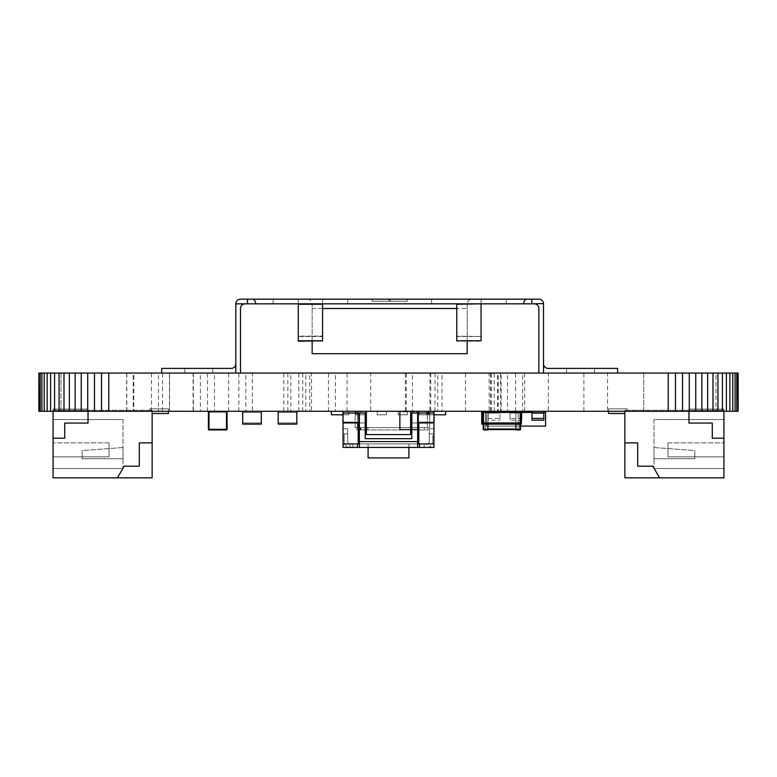 <?xml version="1.0" encoding="UTF-8"?>
<svg xmlns="http://www.w3.org/2000/svg" width="777" height="777" viewBox="0 0 777 777"><rect width="100%" height="100%" fill="white"/><g stroke="black" fill="none" stroke-linecap="round" stroke-linejoin="round"><path stroke-width="0.58" stroke-dasharray="3.88 2.91" d="M738.15 373.057L737.8 411.286L738.15 373.057M39.2 411.286L39.2 373.057L38.85 411.286L737.8 411.286M39.2 373.057L736.761 373.057L736.761 411.286M736.761 373.057L737.8 373.057M40.239 373.057L40.239 411.286M735.071 373.057L735.071 411.286M41.929 373.057L41.929 411.286M732.76 373.057L732.76 411.286M44.24 373.057L44.24 411.286M729.856 373.057L729.856 411.286M47.144 373.057L47.144 411.286M726.398 373.057L726.398 411.286M50.602 373.057L50.602 411.286M722.416 373.057L722.416 411.286M54.584 373.057L54.584 411.286M717.938 373.057L717.938 411.286M59.062 373.057L59.062 411.286M712.995 373.057L712.995 411.286M64.005 373.057L64.005 411.286M707.633 373.057L707.633 411.286M69.367 373.057L69.367 411.286M701.874 373.057L701.874 411.286M75.126 373.057L75.126 411.286M695.745 373.057L695.745 411.286M81.255 373.057L81.255 411.286M689.277 373.057L689.277 411.286M87.723 373.057L87.723 411.286M682.517 373.057L682.517 411.286M94.483 373.057L94.483 411.286M675.485 373.057L675.485 411.286M101.515 373.057L101.515 411.286M668.22 373.057L668.22 411.286M108.78 373.057L108.78 411.286M494.211 411.286L494.211 373.057L501.204 373.057L501.204 411.286L494.211 411.286L501.204 411.286M501.204 373.057L494.211 373.057M500.514 411.286L500.514 373.057L507.507 373.057L507.507 411.286L500.514 411.286L507.507 411.286M507.507 373.057L500.514 373.057M405.4 411.286L405.4 373.057L412.393 373.057L412.393 411.286L405.4 411.286L412.393 411.286M412.393 373.057L405.4 373.057M347.057 411.286L347.057 373.057L370.736 373.057L370.736 411.286L347.057 411.286L370.736 411.286M370.736 373.057L347.057 373.057M406.264 411.286L406.264 373.057L429.943 373.057L429.943 411.286L406.264 411.286L429.943 411.286M429.943 373.057L406.264 373.057M465.472 411.286L465.472 373.057L489.151 373.057L489.151 411.286L465.472 411.286L489.151 411.286M489.151 373.057L465.472 373.057M491.249 411.286L491.249 373.057L498.242 373.057L498.242 411.286L491.249 411.286L498.242 411.286M498.242 373.057L491.249 373.057M435.003 411.286L435.003 373.057L441.996 373.057L441.996 411.286L435.003 411.286L441.996 411.286M441.996 373.057L435.003 373.057M490.617 411.286L490.617 373.057L497.61 373.057L497.61 411.286L490.617 411.286L497.61 411.286M497.61 373.057L490.617 373.057M287.849 411.286L287.849 373.057L311.528 373.057L311.528 411.286L287.849 411.286L311.528 411.286M311.528 373.057L287.849 373.057M228.642 411.286L228.642 373.057L252.321 373.057L252.321 411.286L228.642 411.286L252.321 411.286M252.321 373.057L228.642 373.057M193.386 411.286L193.386 373.057L200.379 373.057L200.379 411.286L193.386 411.286L200.379 411.286M200.379 373.057L193.386 373.057M430.779 411.286L430.779 373.057L437.772 373.057L437.772 411.286L430.779 411.286L437.772 411.286M437.772 373.057L430.779 373.057M328.428 411.286L328.428 373.057L335.421 373.057L335.421 411.286L328.428 411.286L335.421 411.286M335.421 373.057L328.428 373.057M298.824 411.286L298.824 373.057L305.817 373.057L305.817 411.286L298.824 411.286L305.817 411.286M305.817 373.057L298.824 373.057M302.758 411.286L302.758 373.057L309.751 373.057L309.751 411.286L302.758 411.286L309.751 411.286M309.751 373.057L302.758 373.057M238.86 411.286L238.86 373.057L245.853 373.057L245.853 411.286L238.86 411.286L245.853 411.286M245.853 373.057L238.86 373.057M207.498 411.286L207.498 373.057L214.491 373.057L214.491 411.286L207.498 411.286L214.491 411.286M214.491 373.057L207.498 373.057M283.858 411.286L283.858 373.057L290.851 373.057L290.851 411.286L283.858 411.286L290.851 411.286M290.851 373.057L283.858 373.057M583.886 411.286L583.886 373.057L607.565 373.057L607.565 411.286L583.886 411.286L607.565 411.286M607.565 373.057L583.886 373.057M524.679 411.286L524.679 373.057L548.358 373.057L548.358 411.286L524.679 411.286L548.358 411.286M548.358 373.057L524.679 373.057M515.627 411.286L515.627 373.057L522.62 373.057L522.62 411.286L515.627 411.286L522.62 411.286M522.62 373.057L515.627 373.057M126.67 411.286L126.67 373.057L133.663 373.057L133.663 411.286L126.67 411.286L133.663 411.286M133.663 373.057L126.67 373.057M151.457 411.286L151.457 373.057L158.45 373.057L158.45 411.286L151.457 411.286L158.45 411.286M158.45 373.057L151.457 373.057M169.435 411.286L169.435 373.057L193.114 373.057L193.114 411.286L169.435 411.286L193.114 411.286M193.114 373.057L169.435 373.057M60.994 373.057L133.255 373.057L133.255 411.286L60.994 411.286L133.255 411.286L60.994 411.286L60.994 373.057L133.255 373.057L60.994 373.057L60.994 411.286L133.255 411.286L133.255 373.057L60.994 373.057M162.568 411.286L162.568 373.057L169.561 373.057L169.561 411.286L162.568 411.286L169.561 411.286M169.561 373.057L162.568 373.057M126.806 411.286L126.806 373.057L133.799 373.057L133.799 411.286L126.806 411.286L133.799 411.286M133.799 373.057L126.806 373.057M643.744 373.057L716.005 373.057L716.005 411.286L643.744 411.286L716.005 411.286L643.744 411.286L643.744 373.057L716.005 373.057L643.744 373.057L643.744 411.286L716.005 411.286L716.005 373.057L643.744 373.057M654.001 447.533L694.793 450.563L694.793 458.721L654.001 458.721L654.001 447.533L654.001 458.721L694.793 458.721L654.001 458.721L654.001 447.533L654.001 458.721L654.001 447.533L654.001 458.721L654.001 447.533L654.001 458.721L694.793 458.721L654.001 458.721L694.793 458.721L654.001 458.721L694.793 458.721L694.793 450.563L694.793 458.721L694.793 450.563L694.793 458.721L694.793 450.563L694.793 458.721L694.793 450.563L654.001 447.533M654.001 419.561L654.001 468.512L654.001 419.561L723.931 419.561L723.931 442.871L723.931 419.561L654.001 419.561M654.001 468.512L723.931 468.512L723.931 456.857L723.931 468.512L654.001 468.512M667.987 456.857L667.987 442.871L723.931 442.871L723.931 456.857L723.931 442.871L667.987 442.871L667.987 456.857L723.931 456.857L667.987 456.857L723.931 456.857L667.987 456.857L667.987 442.871L667.987 456.857M723.931 411.286L723.931 409.071L688.966 409.071L688.966 410.237L723.931 410.237L723.931 409.071L723.931 410.237L688.966 410.237L688.966 423.057L712.276 423.057L712.276 438.209L723.931 438.209L723.931 409.071L688.966 409.071L688.966 423.057L712.276 423.057L712.276 438.209L723.931 438.209L723.931 477.836L659.566 477.836L652.835 466.181L637.684 466.181L637.684 442.871L624.863 442.871L624.863 410.237L688.966 410.237L624.863 410.237L627.194 410.237L624.863 410.237L627.194 410.237L624.863 410.237L627.194 410.237L624.863 410.237L627.194 410.237L624.863 410.237L624.863 411.286M667.987 442.871L723.931 442.871L667.987 442.871M723.931 438.209L712.276 438.209L712.276 423.057L688.966 423.057L688.966 409.071L723.931 409.071L688.966 409.071L688.966 411.286M624.863 477.836L659.566 477.836L652.835 466.181L637.684 466.181L637.684 442.871L624.863 442.871L624.863 477.836M624.863 413.5L608.546 413.5L624.863 413.5L608.546 413.5L624.863 413.5L608.546 413.5L624.863 413.5L624.863 410.237L624.863 413.5L624.863 410.237L624.863 413.5L624.863 410.237L624.863 413.5L624.863 410.237L624.863 413.5L608.546 413.5L608.546 408.838L627.194 408.838L627.194 410.237L627.194 408.838L627.194 410.237L627.194 408.838L627.194 410.237L627.194 408.838L627.194 410.237L627.194 408.838L608.546 408.838L627.194 408.838L608.546 408.838L627.194 408.838L608.546 408.838L627.194 408.838L608.546 408.838L608.546 411.286M608.546 413.5L608.546 408.838L608.546 413.5M659.566 477.836L652.835 466.181L637.684 466.181L637.684 442.871L624.863 442.871M122.999 447.533L82.207 450.563L82.207 458.721L122.999 458.721L122.999 447.533L122.999 458.721L82.207 458.721L122.999 458.721L122.999 447.533L122.999 458.721L122.999 447.533L122.999 458.721L122.999 447.533L122.999 458.721L82.207 458.721L122.999 458.721L82.207 458.721L122.999 458.721L82.207 458.721L82.207 450.563L82.207 458.721L82.207 450.563L82.207 458.721L82.207 450.563L82.207 458.721L82.207 450.563L122.999 447.533M122.999 419.561L122.999 468.512L122.999 419.561L53.069 419.561L53.069 442.871L53.069 419.561L122.999 419.561M122.999 468.512L53.069 468.512L53.069 456.857L53.069 468.512L122.999 468.512M109.013 456.857L109.013 442.871L53.069 442.871L53.069 456.857L53.069 442.871L109.013 442.871L109.013 456.857L53.069 456.857L109.013 456.857L53.069 456.857L109.013 456.857L109.013 442.871L109.013 456.857M53.069 411.286L53.069 409.071L88.034 409.071L88.034 411.286M53.069 410.237L53.069 409.071L88.034 409.071L88.034 410.237L152.137 410.237L88.034 410.237L88.034 423.057L88.034 410.237L88.034 423.057L64.724 423.057L64.724 438.209L53.069 438.209L53.069 409.071L88.034 409.071L88.034 410.237L53.069 410.237L53.069 409.071L88.034 409.071L88.034 410.237L53.069 410.237M117.434 477.836L124.165 466.181L117.434 477.836L124.165 466.181L139.316 466.181L139.316 442.871L152.137 442.871L152.137 477.836L53.069 477.836L53.069 438.209L64.724 438.209L53.069 438.209M109.013 442.871L53.069 442.871L109.013 442.871M152.137 411.286L152.137 410.237L149.806 410.237L152.137 410.237L149.806 410.237L152.137 410.237L149.806 410.237L152.137 410.237L149.806 410.237L152.137 410.237L152.137 442.871L139.316 442.871L152.137 442.871M88.034 423.057L64.724 423.057L64.724 438.209L64.724 423.057L88.034 423.057M139.316 466.181L139.316 442.871L139.316 466.181L124.165 466.181L139.316 466.181M152.137 413.5L168.454 413.5L152.137 413.5L168.454 413.5L152.137 413.5L168.454 413.5L152.137 413.5L152.137 410.237L152.137 413.5L152.137 410.237L152.137 413.5L152.137 410.237L152.137 413.5L152.137 410.237L152.137 413.5L168.454 413.5L168.454 408.838L149.806 408.838L149.806 410.237L149.806 408.838L149.806 410.237L149.806 408.838L149.806 410.237L149.806 408.838L149.806 410.237L149.806 408.838L168.454 408.838L149.806 408.838L168.454 408.838L149.806 408.838L168.454 408.838L149.806 408.838L168.454 408.838L168.454 411.286M168.454 413.5L168.454 408.838L168.454 413.5M417.637 447.416L417.637 441.589L359.362 441.589L359.362 422.358L359.362 441.589L359.362 422.358L342.948 422.358L342.948 413.034L359.12 413.034L342.948 413.034L343.317 422.358L359.362 422.358L358.751 422.358L358.751 413.034L365.19 413.034L365.19 438.675L411.81 438.675L411.81 413.034L434.052 413.034L434.052 422.358L417.637 422.358L417.637 447.416L359.362 447.416L359.362 443.92L359.362 447.416L359.362 443.92L357.498 443.92L359.362 443.92L359.362 447.416L359.362 441.589L359.362 443.92L359.362 441.589L417.637 441.589L417.637 447.416L433.954 447.416L424.135 447.416L433.954 447.416L433.954 443.92L417.637 443.92L417.637 447.416L417.637 443.92L359.362 443.92L433.954 443.92L426.962 443.92L433.954 443.92L433.954 447.416L433.954 443.92L424.135 443.92L426.962 443.92L424.135 443.92L426.962 443.92L426.962 447.416A5.827 5.827 0 0 0 432.789 441.589A5.827 5.827 0 0 1 426.962 447.416L426.962 443.92A2.331 2.331 0 0 0 429.292 441.589A2.331 2.331 0 0 1 426.962 443.92L433.954 443.92L433.954 411.286L410.644 411.286L410.644 434.596L366.355 434.596L366.355 411.286L410.644 411.286L343.045 411.286L343.045 422.941L358.197 422.941L358.197 443.92L433.954 443.92L433.954 428.768L433.954 443.92M358.751 413.034L365.19 413.034L365.19 438.675L411.81 438.675L411.81 413.034L411.81 438.675L365.19 438.675L365.19 413.034L343.317 413.034L343.317 422.358L358.751 422.358M358.197 443.92L358.197 441.589L358.197 443.92L343.045 443.92L343.045 447.416L343.045 428.768L343.045 443.92L350.038 443.92A2.331 2.331 0 0 1 347.707 441.589A2.331 2.331 0 0 0 350.038 443.92L357.498 443.92L343.045 443.92L352.865 443.92L343.045 443.92L343.045 447.416L359.362 447.416M350.038 443.92L350.038 447.416A5.827 5.827 0 0 1 344.211 441.589A5.827 5.827 0 0 0 350.038 447.416L350.038 443.92A2.331 2.331 0 0 1 347.707 441.589L347.707 433.809L344.211 433.809L344.211 441.589L344.211 433.809L347.707 433.809L347.707 441.589A2.331 2.331 0 0 0 350.038 443.92M429.292 433.809L432.789 433.809L432.789 441.589L432.789 433.809L429.292 433.809L429.292 441.589L429.292 433.809M418.249 422.358L433.683 422.358L417.637 422.358L418.249 422.358L417.88 413.034L434.052 413.034L418.249 413.034M433.683 422.358L433.683 413.034L433.683 422.358M368.104 457.906L408.896 457.906M388.5 443.92L368.104 443.92L388.5 443.92M417.637 443.92L359.362 443.92M343.045 414.782L343.045 411.286L343.045 414.782L348.873 414.782L343.045 414.782M343.045 443.92L343.045 422.941L366.355 422.941L358.197 422.941L358.197 441.589L358.197 422.941M343.045 422.358L343.045 413.034M418.803 443.92L418.803 422.941L433.954 422.941L410.644 422.941L433.954 422.941M418.803 422.941L418.803 441.589L418.803 422.941L410.644 422.941L410.644 434.596L366.355 434.596L366.355 411.286L343.045 411.286M410.644 411.286L410.644 422.941L410.644 411.286L433.954 411.286L433.954 414.782L433.954 411.286M433.954 413.034L433.954 422.358M365.19 422.941L359.362 422.941M410.644 422.941L410.644 434.596L366.355 434.596L366.355 422.941L343.045 422.941M417.637 422.941L411.81 422.941M366.355 422.941L366.355 411.286M426.962 443.92A2.331 2.331 0 0 0 429.292 441.589A2.331 2.331 0 0 1 426.962 443.92M429.292 428.768L429.292 441.589L429.292 428.768L433.954 428.768L429.292 428.768M347.707 428.768L347.707 441.589L347.707 428.768L343.045 428.768L347.707 428.768M445.609 411.286L445.609 414.782L428.127 414.782L428.127 411.286L445.609 411.286L428.127 411.286L428.127 414.782L433.954 414.782L428.127 414.782L428.127 411.286L428.127 414.782L434.052 414.782M342.948 414.782L348.873 414.782L348.873 411.286L331.39 411.286L348.873 411.286L348.873 414.782L348.873 411.286L348.873 414.782L331.39 414.782L331.39 411.286M367.929 427.603L367.929 429.934L360.936 429.934L367.929 429.934L360.936 429.934L367.929 429.934L367.929 427.603L360.936 427.603L360.936 429.934L360.936 427.603L367.929 427.603M356.857 429.934L360.353 429.934L356.857 429.934L356.857 427.603L360.353 427.603L356.857 427.603L356.857 429.934M424.456 429.934L360.353 429.934L427.952 429.934L424.456 429.934L424.456 427.603L360.353 427.603L360.353 429.934L360.353 427.603L424.456 427.603L424.456 429.934M427.952 427.603L424.456 427.603L427.952 427.603L427.952 429.934L427.952 427.603M427.369 427.603L357.439 427.603L427.369 427.603L427.369 411.286L357.439 411.286L357.439 427.603L357.439 411.286L427.369 411.286L427.369 427.603L429.7 427.603L429.7 411.286L429.7 427.603L427.369 427.603M355.108 427.603L355.108 411.286L355.108 427.603L357.439 427.603L355.108 427.603M356.274 411.286L365.598 411.286L355.108 411.286L365.598 411.286L356.274 411.286L356.274 414.782L355.371 414.782L355.371 411.286L355.371 414.782L357.43 414.782L357.43 411.286L357.43 414.782L355.371 414.782L356.274 414.782L356.274 411.286L356.274 414.782L365.598 414.782L356.274 414.782L356.274 411.286L356.274 414.782L360.936 414.782L360.936 411.286L360.936 414.782L365.598 414.782L365.598 411.286L365.598 414.782L358.333 414.782L365.598 414.782L365.598 411.286L365.598 414.782L365.598 411.286L365.598 414.782L358.333 414.782L358.333 411.286L358.333 414.782L357.43 414.782L358.333 414.782L358.333 411.286L358.333 414.782L355.371 414.782L355.371 411.286L355.371 414.782L356.274 414.782L356.274 411.286L356.274 414.782L355.371 414.782L357.43 414.782L357.43 411.286L357.43 414.782L365.598 414.782L365.598 411.286L365.598 414.782L356.274 414.782L356.274 411.286M427.389 411.286L419.211 411.286L429.7 411.286L419.211 411.286L429.448 411.286L427.389 411.286L427.389 414.782L429.448 414.782L429.448 411.286L429.448 414.782L427.389 414.782L427.389 411.286L427.389 414.782L419.211 414.782L429.448 414.782L428.535 414.782L428.535 411.286L428.535 414.782L419.211 414.782L419.211 411.286L419.211 414.782L426.476 414.782L426.476 411.286L426.476 414.782L429.448 414.782L429.448 411.286L429.448 414.782L428.535 414.782L428.535 411.286L428.535 414.782L428.535 411.286L428.535 414.782L419.211 414.782L419.211 411.286L419.211 414.782L419.211 411.286L419.211 414.782L426.476 414.782L426.476 411.286L426.476 414.782L427.389 414.782L427.389 411.286M386.577 411.286L377.253 411.286L386.577 411.286L377.253 411.286L386.577 411.286L377.253 411.286L386.577 411.286L377.253 411.286L386.577 411.286L386.577 414.782L377.253 414.782L377.253 411.286L377.253 414.782L386.577 414.782L386.577 411.286L386.577 414.782L377.253 414.782L377.253 411.286L377.253 414.782L386.577 414.782L386.577 411.286L386.577 414.782L377.253 414.782L377.253 411.286L377.253 414.782L386.577 414.782L386.577 411.286L386.577 414.782L377.253 414.782L377.253 411.286L377.253 414.782L386.577 414.782L386.577 411.286M407.556 411.286L398.232 411.286L407.556 411.286L398.232 411.286L407.556 411.286L398.232 411.286L407.556 411.286L398.232 411.286L407.556 411.286L407.556 414.782L398.232 414.782L398.232 411.286L398.232 414.782L407.556 414.782L407.556 411.286L407.556 414.782L398.232 414.782L398.232 411.286L398.232 414.782L407.556 414.782L407.556 411.286L407.556 414.782L398.232 414.782L398.232 411.286L398.232 414.782L407.556 414.782L407.556 411.286L407.556 414.782L398.232 414.782L398.232 411.286L398.232 414.782L407.556 414.782L407.556 411.286M429.448 414.782L419.211 414.782L419.211 411.286L419.211 414.782L428.535 414.782L428.535 411.286L428.535 414.782L429.448 414.782M400.505 429.584A0.583 0.583 0 0 1 399.922 429.001L399.922 412.218A0.583 0.583 0 0 1 400.505 411.635L417.288 411.635A0.583 0.583 0 0 1 417.871 412.218A0.583 0.583 0 0 0 417.288 411.635L400.505 411.635A0.583 0.583 0 0 0 399.922 412.218L399.922 429.001A0.583 0.583 0 0 0 400.505 429.584L417.288 429.584A0.583 0.583 0 0 0 417.871 429.001A0.583 0.583 0 0 1 417.288 429.584L400.505 429.584M417.871 429.001L417.871 412.218L417.871 429.001M418.22 429.351A0.583 0.583 0 0 1 417.637 429.934A0.583 0.583 0 0 0 418.22 429.351L418.22 411.868L418.22 429.351A0.583 0.583 0 0 1 417.637 429.934A0.583 0.583 0 0 0 418.22 429.351L418.22 411.868L418.22 429.351A0.583 0.583 0 0 1 417.637 429.934L418.22 429.351L417.637 429.351L417.637 411.286A0.583 0.583 0 0 1 418.22 411.868A0.583 0.583 0 0 0 417.637 411.286A0.583 0.583 0 0 1 418.22 411.868A0.583 0.583 0 0 0 417.637 411.286A0.583 0.583 0 0 1 418.22 411.868L417.637 411.868L418.22 411.868M400.155 429.934A0.583 0.583 0 0 1 399.572 429.351L399.572 411.868A0.583 0.583 0 0 1 400.155 411.286L417.637 411.286L417.637 411.868L399.572 411.868L399.572 429.351A0.583 0.583 0 0 0 400.155 429.934L417.637 429.934L400.155 429.934A0.583 0.583 0 0 1 399.572 429.351A0.583 0.583 0 0 0 400.155 429.934L417.637 429.934L400.155 429.934A0.583 0.583 0 0 1 399.572 429.351L399.572 411.868A0.583 0.583 0 0 1 400.155 411.286L417.637 411.286L400.155 411.286A0.583 0.583 0 0 0 399.572 411.868L399.572 429.351L400.155 429.934L400.155 429.351L417.637 429.351L417.637 411.868L400.155 411.868L400.155 411.286L417.637 411.286M400.155 411.286A0.583 0.583 0 0 0 399.572 411.868A0.583 0.583 0 0 1 400.155 411.286L400.155 429.351L417.637 429.351L417.637 429.934M481.74 411.286L488.733 411.286L488.733 412.451L482.905 412.451L520.202 412.451L520.202 422.941L520.202 412.451L482.905 412.451L488.733 412.451L488.733 411.286L481.74 411.286L488.733 411.286L481.74 411.286L481.74 424.106L485.819 424.106L485.819 422.941L485.819 424.106L485.819 422.941L488.733 422.941L488.733 424.106L481.74 424.106L481.74 411.286L481.74 424.106L485.819 424.106L485.819 422.941L485.819 424.106L488.733 424.106L488.733 422.941L482.905 422.941L482.905 412.451L482.905 422.941L485.819 422.941L482.905 422.941L482.905 412.451L482.905 422.941L482.905 412.451L482.905 422.941L520.202 422.941L482.905 422.941L520.202 422.941L520.202 412.451L514.374 412.451L514.374 411.286L514.374 412.451L520.202 412.451L514.374 412.451L514.374 411.286L521.367 411.286L514.374 411.286M488.733 411.286L488.733 412.451L482.905 412.451L520.202 412.451L520.202 422.941L517.288 422.941L520.202 422.941L520.202 412.451L520.202 422.941L514.374 422.941L517.288 422.941L517.288 424.106L514.374 424.106L517.288 424.106L514.374 424.106L514.374 422.941L514.374 424.106L514.374 422.941L514.374 424.106L488.733 424.106L514.374 424.106L514.374 422.941L517.288 422.941L517.288 424.106L521.367 424.106L521.367 411.286L521.367 424.106L517.288 424.106L517.288 422.941L517.288 424.106L521.367 424.106L521.367 411.286M517.288 424.106L517.288 422.941L517.288 424.106L517.288 422.941L488.733 422.941L488.733 424.106L488.733 422.941L488.733 424.106L488.733 422.941L514.374 422.941L488.733 422.941L488.733 424.106L485.819 424.106L485.819 422.941L485.819 424.106M490.413 424.106L494.803 424.106L490.413 424.106M495.532 424.106L498.329 424.106M508.09 424.106L510.907 424.106M506.934 424.106L501.913 424.106M512.898 424.339L508.818 424.106L512.898 424.339M510.907 424.339L513.626 424.106M509.129 424.339L510.877 424.339L509.129 424.339M504.487 424.339L502.651 424.339L504.487 424.106M498.348 424.339L501.078 424.106M492.064 424.106L494.803 424.106M492.064 424.339L489.257 424.106M242.677 411.286L242.677 424.106L242.677 412.451L242.677 422.941L261.325 422.941L242.677 422.941L261.325 422.941L242.677 422.941L261.325 422.941L242.677 422.941L242.677 412.451L261.325 412.451L242.677 412.451L261.325 412.451L261.325 411.286L242.677 411.286L261.325 411.286L242.677 411.286L242.677 412.451L261.325 412.451L242.677 412.451L261.325 412.451L261.325 411.286L261.325 424.106L242.677 424.106L242.677 411.286L261.325 411.286M261.325 422.941L261.325 412.451L261.325 422.941L261.325 412.451L261.325 422.941L257.828 422.941L257.828 424.106L261.325 424.106L242.677 424.106L246.173 424.106L246.173 422.941L257.828 422.941L257.828 424.106L246.173 424.106L246.173 422.941L261.325 422.941L261.325 424.106L261.325 422.941M246.173 422.941L246.173 424.106L246.173 422.941M257.828 422.941L257.828 424.106L257.828 422.941M249.504 424.106L248.222 424.106M242.677 424.106L261.325 424.106L242.677 424.106L242.677 422.941L242.677 424.106M254.691 424.106L255.963 424.106M254.691 424.339L250.835 424.106M248.222 424.339L247.387 424.106M250.835 424.339L249.504 424.339M278.195 411.286L278.195 424.106L278.195 412.451L278.195 422.941L296.843 422.941L278.195 422.941L296.843 422.941L278.195 422.941L296.843 422.941L278.195 422.941L278.195 412.451L296.843 412.451L278.195 412.451L296.843 412.451L296.843 411.286L278.195 411.286L296.843 411.286L278.195 411.286L278.195 412.451L296.843 412.451L278.195 412.451L296.843 412.451L296.843 411.286L296.843 424.106L278.195 424.106L278.195 411.286L296.843 411.286M296.843 422.941L296.843 412.451L296.843 422.941L296.843 412.451L296.843 422.941L293.347 422.941L293.347 424.106L296.843 424.106L278.195 424.106L281.692 424.106L281.692 422.941L293.347 422.941L293.347 424.106L281.692 424.106L281.692 422.941L296.843 422.941L296.843 424.106L296.843 422.941M281.692 422.941L281.692 424.106L281.692 422.941M293.347 422.941L293.347 424.106L293.347 422.941M285.033 424.106L283.751 424.106M278.195 424.106L296.843 424.106L278.195 424.106L278.195 422.941L278.195 424.106M290.209 424.106L291.492 424.106M290.209 424.339L286.363 424.106M283.751 424.339L282.915 424.106M286.363 424.339L285.033 424.339M514.374 424.106L514.374 422.941L514.374 424.106L488.733 424.106M198.757 368.395L212.743 368.395L198.757 368.395M198.757 373.057L212.743 373.057L198.757 373.057M580.574 368.395L594.56 368.395L580.574 368.395M580.574 373.057L594.56 373.057L580.574 373.057M481.07 303.826L481.07 299.164L481.07 303.826L506.216 303.826L506.216 299.164L431.623 299.164L481.06 299.164L481.07 303.826L456.769 303.826L456.769 336.528L481.06 336.528L456.769 336.101M506.216 303.826L431.623 303.826L431.623 299.164M298.271 303.826L298.271 299.164L298.261 303.826L322.562 303.826L322.562 299.164L322.562 303.826L347.707 303.826L273.115 303.826L298.261 303.826L298.261 299.164L347.707 299.164L273.115 299.164L298.261 299.164L298.271 336.528L322.562 336.101L298.271 336.101M481.06 336.528L456.769 336.528L456.769 341.19L481.06 341.19L481.06 336.528M456.769 336.528L456.769 341.19M481.06 299.164L481.06 336.101M467.181 341.19L467.181 308.488L456.769 308.488M312.15 341.19L312.15 303.826L467.181 303.826L467.181 308.488M531.789 303.826L312.15 303.826L312.15 353.71L467.181 353.71L467.181 303.826C467.472 301.02 469.026 299.466 471.843 299.164L307.488 299.164C310.305 299.466 311.859 301.02 312.15 303.826L247.542 303.826M617.637 373.057L543.511 373.057L617.637 373.057L617.637 368.395L548.173 368.395A4.662 4.662 0 0 1 543.511 363.733L543.511 373.057L538.849 373.057L538.849 308.488A4.662 4.662 0 0 0 534.188 303.826L543.511 303.826L534.188 303.826M538.849 373.057L543.511 373.057L543.511 363.733M543.511 373.057L543.511 303.826L531.856 303.826M471.843 299.164L538.849 299.164C541.656 299.466 543.21 301.02 543.511 303.826M235.82 363.733A4.662 4.662 0 0 1 231.157 368.395L161.694 368.395L161.694 373.057L235.82 373.057L235.82 363.733L235.82 373.057L240.481 373.057L240.481 308.488A4.662 4.662 0 0 1 245.143 303.826L235.82 303.826L245.143 303.826M161.694 373.057L235.82 373.057L235.82 303.826C236.121 301.02 237.675 299.466 240.481 299.164L307.488 299.164M240.481 373.057L235.82 373.057M247.475 303.826L235.82 303.826M390.481 299.164L407.148 299.398L390.481 299.164L389.083 299.398L389.083 301.262L389.083 299.398L371.95 299.164L390.481 299.164L390.248 301.262L390.248 299.398L390.248 301.262L407.148 301.262L407.381 299.164L390.481 299.164L407.381 299.164L407.148 301.262L390.248 301.262L390.248 299.398L388.85 299.164L371.95 299.164L388.85 299.164L389.083 301.262L388.85 299.164L390.481 299.164M372.183 301.262L372.183 299.398L372.183 301.262L389.083 301.262L372.183 301.262M390.248 301.262L389.083 301.262M322.562 336.528L298.271 336.528L298.271 341.19L322.562 341.19L322.562 336.528L322.562 341.19M322.562 303.826L322.562 336.101M226.126 429.584A0.583 0.583 0 0 0 226.709 429.001L226.709 412.218A0.583 0.583 0 0 0 226.126 411.635L209.343 411.635A0.583 0.583 0 0 0 208.76 412.218A0.583 0.583 0 0 1 209.343 411.635L226.126 411.635A0.583 0.583 0 0 1 226.709 412.218L226.709 429.001A0.583 0.583 0 0 1 226.126 429.584L209.343 429.584A0.583 0.583 0 0 1 208.76 429.001A0.583 0.583 0 0 0 209.343 429.584L226.126 429.584M208.76 429.001L208.76 412.218L208.76 429.001M208.411 429.351A0.583 0.583 0 0 0 208.994 429.934A0.583 0.583 0 0 1 208.411 429.351L208.411 411.868L208.411 429.351L208.994 429.351L208.994 411.868L208.411 411.868L208.411 429.351A0.583 0.583 0 0 0 208.994 429.934L226.476 429.934A0.583 0.583 0 0 0 227.059 429.351A0.583 0.583 0 0 1 226.476 429.934L208.994 429.934L226.476 429.934L226.476 429.351L208.994 429.351L208.994 429.934M227.059 411.868L226.476 411.868L226.476 429.351L227.059 429.351L227.059 411.868A0.583 0.583 0 0 0 226.476 411.286L208.994 411.286A0.583 0.583 0 0 0 208.411 411.868A0.583 0.583 0 0 1 208.994 411.286L208.994 411.868L226.476 411.868L226.476 411.286L208.994 411.286L226.476 411.286A0.583 0.583 0 0 1 227.059 411.868A0.583 0.583 0 0 0 226.476 411.286L208.994 411.286A0.583 0.583 0 0 0 208.411 411.868M227.059 429.351A0.583 0.583 0 0 1 226.476 429.934M521.367 412.47L486.383 412.47L486.383 426.087L545.59 426.087L545.59 412.47L486.383 412.47L486.383 426.087L520.532 426.087M531.973 412.47L543.813 412.47M499.999 411.635L499.999 413.063L488.16 413.063L488.16 418.395L488.16 411.286L488.16 413.063L499.999 413.063L499.999 420.163L499.999 411.286L488.16 411.286L499.999 411.286M488.16 420.163L488.16 418.395L488.16 420.163L499.999 420.163M531.973 411.286L543.813 411.286L531.973 411.286L531.973 413.063L543.813 413.063L543.813 411.286M543.813 420.163L543.813 413.063L531.973 413.063L531.973 420.163M521.911 411.286L510.062 411.286L521.911 411.286L521.911 413.063L510.062 413.063L510.062 420.163L510.062 411.635M510.062 411.286L510.062 413.063L521.911 413.063L521.911 420.163L510.062 420.163M521.911 420.163L521.911 412.47M515.87 429.584L485.567 429.584L485.567 429.001L485.567 429.584L487.898 429.584M518.201 429.584L518.201 429.001L518.201 429.584M514.374 411.635L518.201 411.635L518.201 412.218L518.201 411.635L485.567 411.635L485.567 412.218L485.567 411.635L488.733 411.635M515.87 429.001L518.201 429.001L518.201 412.218L485.567 412.218L485.567 429.001L485.567 412.218L488.733 412.218M487.898 429.001L518.201 429.001L518.201 412.218L514.374 412.218M487.898 429.351L483.818 429.351L483.818 411.868L487.898 411.868L487.898 429.934L483.818 429.934A0.583 0.583 0 0 1 483.236 429.351L483.236 411.868A0.583 0.583 0 0 1 483.818 411.286L487.898 411.286L487.898 411.868L487.898 411.286L483.818 411.286A0.583 0.583 0 0 0 483.236 411.868A0.583 0.583 0 0 1 483.818 411.286A0.583 0.583 0 0 0 483.236 411.868L483.818 411.868L483.236 411.868L483.236 424.106M483.818 424.106L483.818 411.868L487.898 411.868L487.898 424.106M515.87 429.351L515.87 429.934L519.949 429.934L520.532 429.351L520.532 411.868A0.583 0.583 0 0 0 519.949 411.286A0.583 0.583 0 0 1 520.532 411.868L519.949 411.286L515.87 411.286L515.87 429.351L519.949 429.351L519.949 411.868L515.87 411.868L515.87 424.106M520.532 424.106L520.532 411.868A0.583 0.583 0 0 0 519.949 411.286L515.87 411.286L515.87 411.868L520.532 411.868M520.532 429.351A0.583 0.583 0 0 1 519.949 429.934M359.362 422.358L359.362 413.034M417.637 422.358L417.637 413.034M417.637 441.589L359.362 441.589L417.637 441.589M419.502 443.92L419.502 447.416M357.498 443.92L357.498 447.416M417.88 422.358L417.88 413.034L417.88 422.358M359.12 422.358L359.12 413.034L359.12 422.358M418.803 441.589L358.197 441.589M399.572 429.351L400.155 429.351L400.155 411.868L399.572 411.868M322.562 308.488L312.15 308.488M488.16 418.395L499.999 418.395M488.16 413.063L499.999 413.063M521.911 418.395L510.062 418.395M521.911 413.063L510.062 413.063M483.818 429.351L483.818 429.934A0.583 0.583 0 0 1 483.236 429.351L483.818 429.351M483.818 411.868L483.818 411.286L483.818 411.868M519.949 411.286L519.949 424.106M424.135 447.416L424.135 443.92L424.135 447.416M352.865 447.416L352.865 443.92L352.865 447.416M368.104 447.416L368.104 443.92M408.896 447.416L408.896 443.92M212.743 373.057L212.743 368.395M594.56 373.057L594.56 368.395M273.115 303.826L273.115 299.164M347.707 303.826L347.707 299.164M566.588 373.057L566.588 368.395M184.771 373.057L184.771 368.395"/><path stroke-width="1.17" d="M737.8 373.057L738.15 411.286L738.15 373.057L668.22 373.057L668.22 411.286L38.85 411.286L38.85 373.057L39.2 411.286M668.22 373.057L108.78 373.057L108.78 411.286M675.485 373.057L675.485 411.286L668.22 411.286M108.78 373.057L101.515 373.057L101.515 411.286M682.517 373.057L682.517 411.286L675.485 411.286M101.515 373.057L94.483 373.057L94.483 411.286M689.277 373.057L689.277 411.286L682.517 411.286M94.483 373.057L87.723 373.057L87.723 411.286M695.745 373.057L695.745 411.286L689.277 411.286M87.723 373.057L81.255 373.057L81.255 411.286M701.874 373.057L701.874 411.286L695.745 411.286M81.255 373.057L75.126 373.057L75.126 411.286M707.633 373.057L707.633 411.286L701.874 411.286M75.126 373.057L69.367 373.057L69.367 411.286M712.995 373.057L712.995 411.286L707.633 411.286M69.367 373.057L64.005 373.057L64.005 411.286M717.938 373.057L717.938 411.286L712.995 411.286M64.005 373.057L59.062 373.057L59.062 411.286M722.416 373.057L722.416 411.286L717.938 411.286M59.062 373.057L54.584 373.057L54.584 411.286M726.398 373.057L726.398 411.286L722.416 411.286M54.584 373.057L50.602 373.057L50.602 411.286M729.856 373.057L729.856 411.286L726.398 411.286M50.602 373.057L47.144 373.057L47.144 411.286M732.76 373.057L732.76 411.286L729.856 411.286M47.144 373.057L44.24 373.057L44.24 411.286M735.071 373.057L735.071 411.286L732.76 411.286M44.24 373.057L41.929 373.057L41.929 411.286M736.761 373.057L736.761 411.286L735.071 411.286M41.929 373.057L40.239 373.057L40.239 411.286M737.8 411.286L736.761 411.286M40.239 373.057L39.2 373.057M659.566 477.836L652.835 466.181L637.684 466.181L637.684 442.871L624.863 442.871L624.863 477.836L723.931 477.836L723.931 411.286M688.966 411.286L688.966 423.057L712.276 423.057L712.276 438.209L723.931 438.209M624.863 442.871L624.863 411.286M624.863 413.5L608.546 413.5L608.546 411.286M117.434 477.836L124.165 466.181L139.316 466.181L139.316 442.871L152.137 442.871L152.137 477.836L53.069 477.836L53.069 411.286M152.137 442.871L152.137 411.286M88.034 411.286L88.034 423.057L64.724 423.057L64.724 438.209L53.069 438.209M152.137 413.5L168.454 413.5L168.454 411.286M417.637 443.92L433.954 443.92L433.954 447.416L417.637 447.416L417.637 422.358L434.052 422.358L434.052 413.034L411.81 413.034L411.81 438.675L365.19 438.675L365.19 413.034L342.948 413.034L342.948 422.358L359.362 422.358L359.362 447.416L343.045 447.416L343.045 422.358M417.637 447.416L359.362 447.416M408.896 447.416L408.896 457.906L368.104 457.906L368.104 447.416M359.362 443.92L343.045 443.92M343.045 413.034L343.045 411.286M418.803 443.92L418.803 422.941L433.954 422.941L433.954 443.92M343.045 422.941L358.197 422.941L358.197 443.92M433.954 411.286L433.954 413.034M433.954 422.358L433.954 422.941M410.644 411.286L410.644 434.596L366.355 434.596L366.355 411.286M366.355 422.941L365.19 422.941M359.362 422.941L358.197 422.941M418.803 422.941L417.637 422.941M411.81 422.941L410.644 422.941M434.052 414.782L445.609 414.782L445.609 411.286M342.948 414.782L331.39 414.782L331.39 411.286M261.325 411.286L261.325 424.106L242.677 424.106L242.677 411.286M247.387 424.106L255.963 424.106M296.843 411.286L296.843 424.106L278.195 424.106L278.195 411.286M282.915 424.106L291.492 424.106M481.74 411.286L481.74 424.106L485.819 424.106L485.819 422.941L482.905 422.941L482.905 412.451L482.905 422.941L520.202 422.941L520.202 412.451L514.374 412.451L514.374 411.286M488.733 411.286L488.733 412.451L482.905 412.451L520.202 412.451L520.202 422.941L517.288 422.941L517.288 424.106L514.374 424.106L514.374 422.941L488.733 422.941L488.733 424.106L514.374 424.106M517.288 424.106L521.367 424.106L521.367 411.286M485.819 424.106L488.733 424.106M508.09 424.106L513.626 424.106M501.913 424.106L506.934 424.106M495.532 424.106L501.078 424.106M489.257 424.106L494.803 424.106M431.623 303.826L456.769 303.826L456.769 340.763L481.06 340.763L456.769 340.763M481.06 303.826L456.769 304.254M481.06 340.763L481.06 304.254M481.07 299.164L506.216 299.164M235.82 373.057L235.82 303.826L531.789 303.826L531.789 299.164L539.092 299.174M235.829 303.584L235.82 303.826A4.662 4.662 0 0 1 240.481 299.164L247.475 299.164L247.475 303.826L247.542 299.164L531.789 299.164M312.15 341.19L312.15 353.71L467.181 353.71L467.181 341.19M538.849 373.057L538.849 308.488A4.662 4.662 0 0 0 534.188 303.826M543.511 373.057L543.511 303.826A4.662 4.662 0 0 0 538.849 299.164M543.511 363.733A4.662 4.662 0 0 0 548.173 368.395L617.637 368.395L617.637 373.057M543.502 303.584L531.789 303.826L531.856 299.164M240.481 373.057L240.481 308.488A4.662 4.662 0 0 1 245.143 303.826M161.694 373.057L161.694 368.395L231.157 368.395A4.662 4.662 0 0 0 235.82 363.733M298.271 340.763L322.562 340.763L298.271 341.19L298.271 303.826M322.562 303.826L322.562 341.19M226.476 411.286A0.583 0.583 0 0 1 227.059 411.868L208.994 411.868L208.994 429.934A0.583 0.583 0 0 1 208.411 429.351A0.583 0.583 0 0 0 208.994 429.934L226.476 429.934A0.583 0.583 0 0 0 227.059 429.351L227.059 411.868A0.583 0.583 0 0 0 226.476 411.286L226.476 429.934A0.583 0.583 0 0 0 227.059 429.351L208.411 429.351L208.411 411.868L208.994 411.286A0.583 0.583 0 0 0 208.411 411.868A0.583 0.583 0 0 1 208.994 411.286M543.813 412.47L545.59 412.47L545.59 426.087L520.532 426.087M521.367 412.47L531.973 412.47M531.973 411.286L531.973 413.063L543.813 413.063L543.813 420.163L531.973 420.163L531.973 418.395L543.813 418.395M543.813 411.286L543.813 413.063M531.973 413.063L531.973 418.395M521.911 412.47L521.911 411.286M487.898 429.584L515.87 429.584M488.733 411.635L514.374 411.635M483.236 424.106L483.236 429.351A0.583 0.583 0 0 0 483.818 429.934L487.898 429.934L487.898 429.351L483.236 429.351A0.583 0.583 0 0 0 483.818 429.934L483.818 424.106M487.898 424.106L487.898 429.351M515.87 424.106L515.87 429.934L519.949 429.934A0.583 0.583 0 0 0 520.532 429.351L520.532 424.106M359.362 422.358L359.362 413.034M418.803 441.589L358.197 441.589M417.637 422.358L417.637 413.034M419.502 443.92L419.502 447.416M357.498 443.92L357.498 447.416M418.249 422.358L418.249 413.034M358.751 422.358L358.751 413.034M523.708 303.826A4.662 3.234 -90 0 1 526.942 299.164M255.623 303.826A4.662 3.234 -90 0 0 252.389 299.164M456.769 308.488L322.562 308.488M322.562 304.254L298.271 304.254M487.898 429.001L515.87 429.001M488.733 412.218L514.374 412.218M519.949 429.934A0.583 0.583 0 0 0 520.532 429.351L519.949 429.934M515.87 429.351L519.949 429.351L519.949 424.106"/></g></svg>

